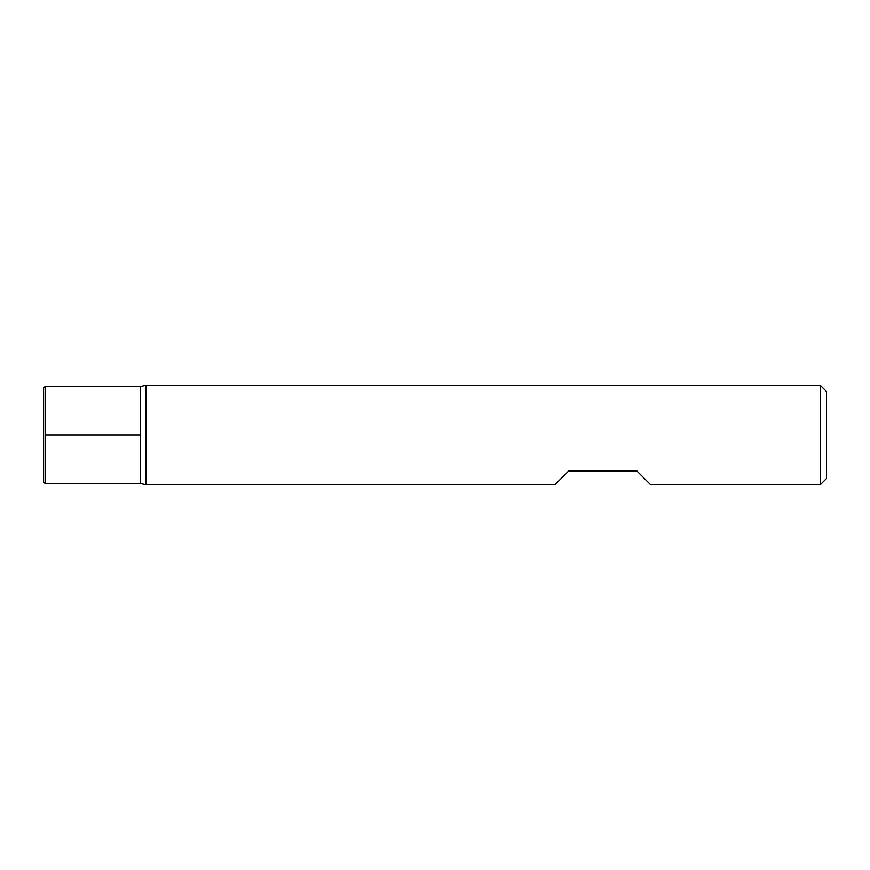 <?xml version="1.0" encoding="UTF-8"?>
<svg xmlns="http://www.w3.org/2000/svg" width="870" height="870" viewBox="0 0 870 870"><rect width="100%" height="100%" fill="white"/><g stroke="black" fill="none" stroke-linecap="round" stroke-linejoin="round"><path stroke-width="1.3" d="M45.12 483.47L43.5 481.86L43.5 388.14L45.12 386.53L45.12 483.47L140.44 483.47L140.44 386.53L140.538 483.47L140.538 386.53L145.953 385.29L145.953 484.71L554.94 484.71L568.61 471.04L636.96 471.04L650.64 484.71L820.29 484.71L820.29 385.29L145.953 385.29M820.29 385.29L826.5 391.5L826.5 478.5L820.29 484.71M45.12 435L140.44 435L45.12 435M45.12 386.53L140.538 386.53M140.538 483.47L145.953 484.71"/></g></svg>
